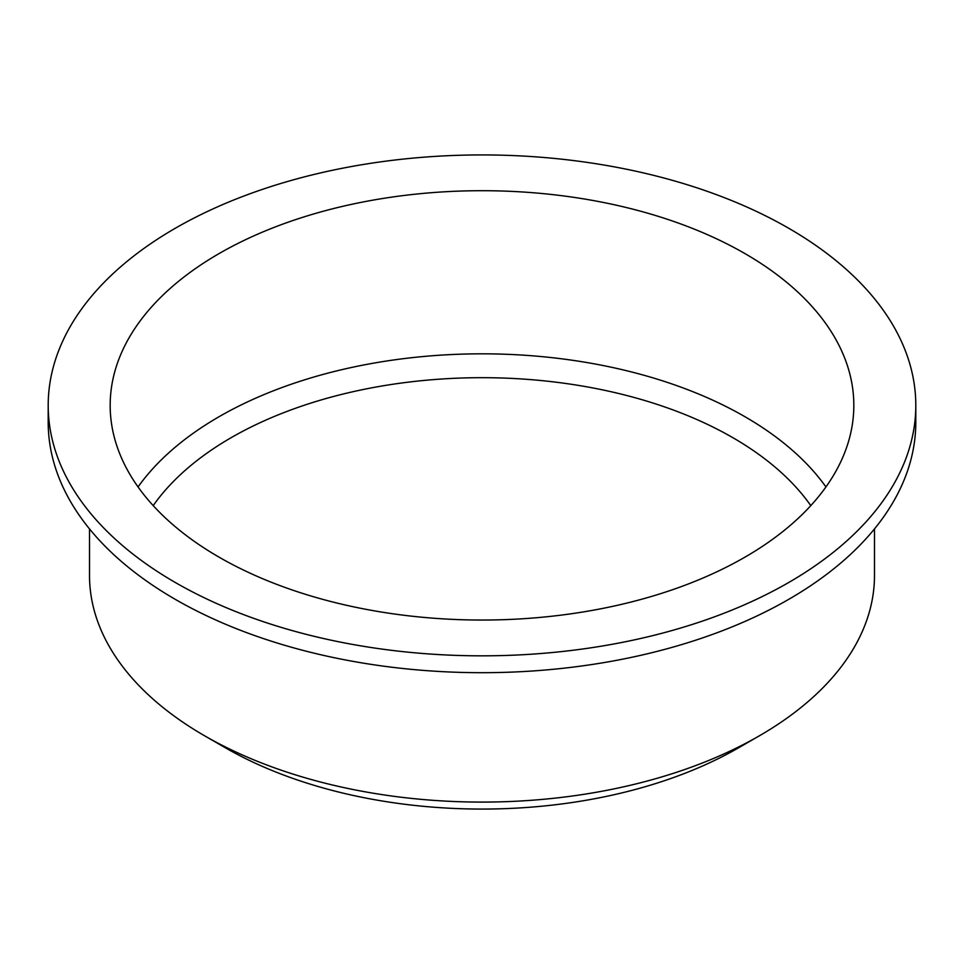<?xml version="1.0" encoding="UTF-8"?>
<svg xmlns="http://www.w3.org/2000/svg" width="964" height="964" viewBox="0 0 964 964"><rect width="100%" height="100%" fill="white"/><g stroke="black" fill="none" stroke-linecap="round" stroke-linejoin="round"><path stroke-width="1.45" d="M89.519 528.911L89.519 575.484A392.481 226.6 0 0 0 204.464 735.713L225.13 747.642A363.271 209.73 0 0 0 738.87 747.642L759.536 735.713A392.481 226.6 0 0 0 874.481 575.484L874.481 528.911M810.796 505.63A354.716 204.79 0 0 0 482 377.683A354.716 204.79 0 0 0 153.204 505.63M825.943 486.941A371.827 214.671 0 0 0 482 353.824A371.827 214.671 0 0 0 138.057 486.941M219.081 557.168A371.827 214.671 0 0 0 624.298 603.705A371.827 214.671 0 0 0 853.827 405.374A371.827 214.671 0 0 0 482 190.703A371.827 214.671 0 0 0 110.173 405.374A371.827 214.671 0 0 0 219.081 557.168M175.255 582.473A433.8 250.447 0 0 0 648.013 636.77A433.8 250.447 0 0 0 915.8 405.374A433.8 250.447 0 0 0 482 154.927A433.8 250.447 0 0 0 48.2 405.374A433.8 250.447 0 0 0 175.255 582.473M48.2 405.374L48.2 422.244A433.8 250.447 0 0 0 175.255 599.343A433.8 250.447 0 0 0 648.013 653.628A433.8 250.447 0 0 0 915.8 422.244L915.8 405.374M225.13 747.642L204.464 735.713A392.481 226.6 0 0 0 204.476 735.725A392.481 226.6 0 0 0 759.536 735.713"/></g></svg>
